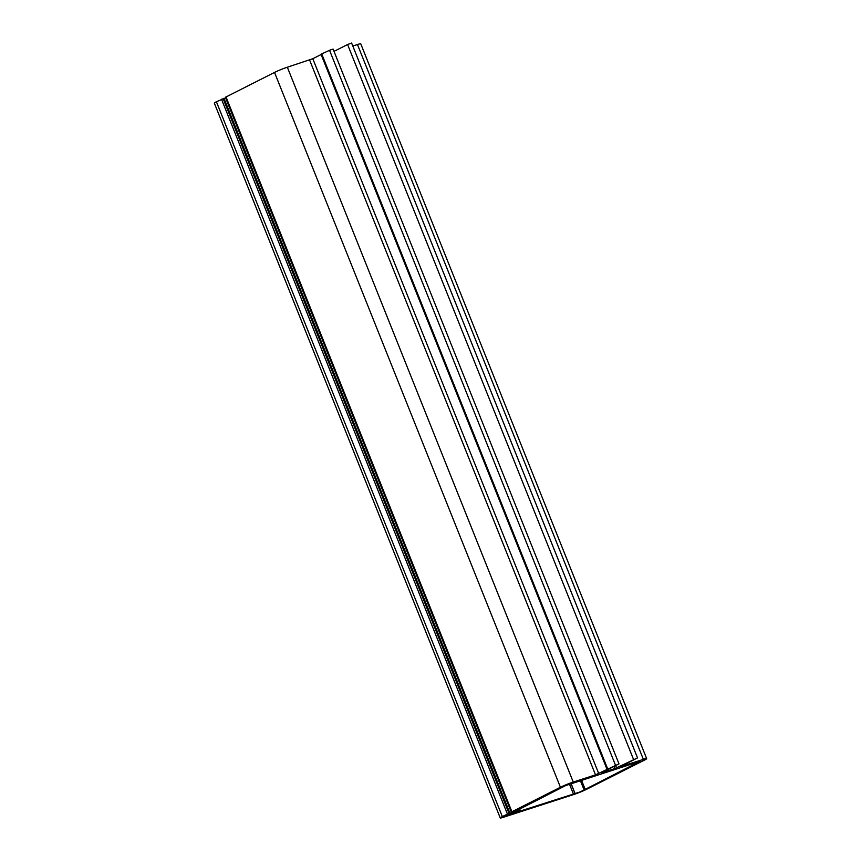 <?xml version="1.0" encoding="UTF-8"?>
<svg xmlns="http://www.w3.org/2000/svg" width="861" height="861" viewBox="0 0 861 861"><rect width="100%" height="100%" fill="white"/><g stroke="black" fill="none" stroke-linecap="round" stroke-linejoin="round"><path stroke-width="1.29" d="M573.663 794.552A9.805 0.753 158.2 0 0 586.47 789.354L644.588 760.037A9.805 0.753 158.2 0 0 646.676 758.659A9.805 0.753 158.2 0 0 643.382 759.37L620.286 766.753L637.527 757.884L614.969 768.561L601.236 772.963L618.994 763.89L595.511 774.857L573.254 782.057A9.805 0.753 158.2 0 0 560.425 787.266L511.908 811.74L513.974 811.514L506.709 815.184L508.205 814.958L565.688 785.566L639.852 761.393L584.178 789.881L579.905 791.991L515.244 812.666L519.301 810.395L505.342 815.916L511.531 812.73L509.002 813.365L502.318 816.583A9.805 0.753 158.2 0 0 500.241 817.95A9.805 0.753 158.2 0 0 503.534 817.24L573.663 794.552M646.676 758.659L360.759 43.825A9.805 0.753 158.2 0 0 357.466 44.535L352.816 46.042M637.527 757.884L351.611 43.05L347.586 44.535L633.502 759.37M347.586 44.535L334.014 51.38M618.994 763.89L333.078 49.045L329.548 50.293L615.464 765.128M329.548 50.293L321.013 54.254L606.93 769.088M321.121 54.523L312.801 58.72L598.718 773.555M511.391 812.084L225.474 97.25L274.519 72.421A9.805 0.753 158.2 0 1 287.337 67.223L312.801 58.72M511.531 812.73L225.614 97.885L216.402 101.749A9.805 0.753 158.2 0 0 214.324 103.116L500.241 817.95M357.466 44.535L643.382 759.37M615.658 765.644L616.562 767.915M614.119 766.43L614.969 768.561M321.691 53.866L607.597 768.712M309.605 60.022L595.511 774.857M287.337 67.223L573.254 782.057M274.519 72.421L560.425 787.266M226.002 96.906L511.908 811.74M581.509 780.184L585.082 789.106M584.038 789.785L580.346 780.55L584.038 789.763M571.091 783.553L575.083 793.541M571.026 783.575L574.987 793.487M569.455 784.08L573.361 793.853M519.431 808.899L519.958 810.212M519.011 809.674L519.301 810.395M223.968 98.251L509.873 813.085M223.096 98.531L509.002 813.365M221.492 99.176L507.409 814.011M216.402 101.749L502.318 816.583M519.613 808.813L520.162 810.19"/></g></svg>
